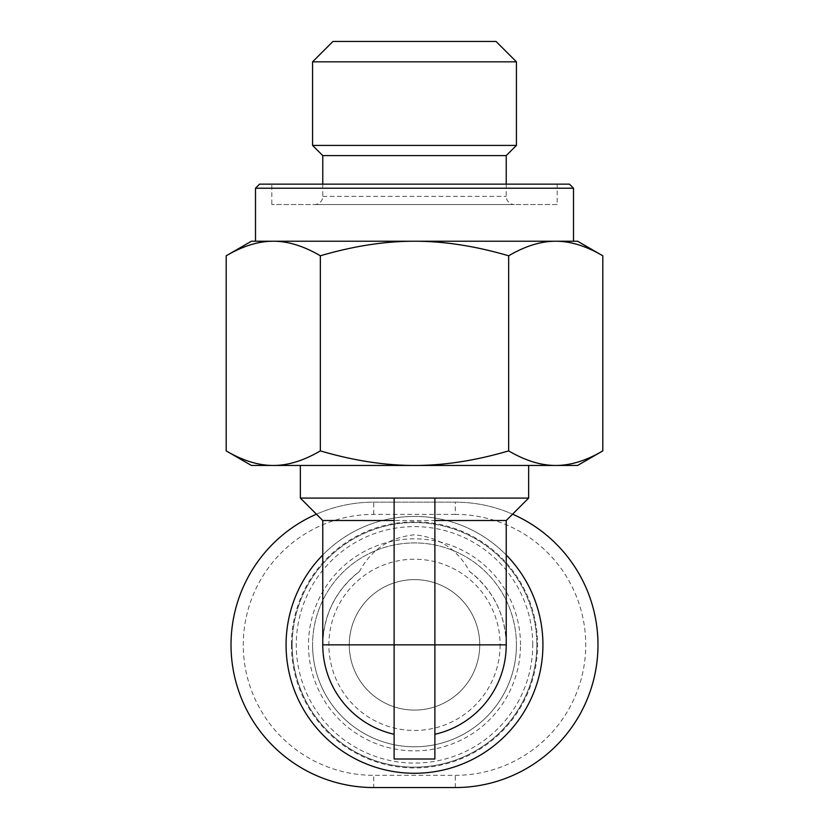 <?xml version="1.0" encoding="UTF-8"?>
<svg xmlns="http://www.w3.org/2000/svg" width="829" height="829" viewBox="0 0 829 829"><rect width="100%" height="100%" fill="white"/><g stroke="black" fill="none" stroke-linecap="round" stroke-linejoin="round"><path stroke-width="0.62" stroke-dasharray="4.14 3.11" d="M528.653 465.463L300.347 465.463L528.653 465.463M414.5 498.084L394.117 498.084L394.117 759.012L434.883 759.012L434.883 498.084L414.5 498.084M542.922 644.858A128.422 128.422 0 0 1 414.5 773.281A128.422 128.422 0 0 1 286.078 644.858A128.422 128.422 0 0 1 414.5 516.426A128.422 128.422 0 0 1 542.922 644.858M291.425 644.858A123.075 123.075 0 0 0 414.5 767.934A123.075 123.075 0 0 0 537.575 644.858A123.075 123.075 0 0 0 414.5 521.773A123.075 123.075 0 0 0 291.425 644.858M414.5 710.09A65.232 65.232 0 0 0 479.732 644.858A65.232 65.232 0 0 0 414.5 579.616A65.232 65.232 0 0 0 349.268 644.858A65.232 65.232 0 0 0 414.5 710.09A65.232 65.232 0 0 0 479.732 644.858A65.232 65.232 0 0 0 414.5 579.616A65.232 65.232 0 0 0 349.268 644.858A65.232 65.232 0 0 0 414.5 710.09A65.232 65.232 0 0 0 479.732 644.858A65.232 65.232 0 0 0 414.5 579.616M469.535 571.471C493.245 590.196 505.472 614.652 506.229 644.858A91.729 91.729 0 0 0 469.535 571.471C457.805 549.617 439.453 537.389 414.5 534.778C389.547 537.389 371.195 549.617 359.465 571.471A91.729 91.729 0 0 0 394.117 734.297M516.426 644.858A101.926 101.926 0 0 1 414.5 746.784A101.926 101.926 0 0 1 312.574 644.858A101.926 101.926 0 0 1 414.5 542.922A101.926 101.926 0 0 1 516.426 644.858A101.926 101.926 0 0 1 414.5 746.784A101.926 101.926 0 0 1 312.574 644.858A101.926 101.926 0 0 1 414.5 542.922A101.926 101.926 0 0 1 516.426 644.858A101.926 101.926 0 0 1 414.5 746.784A101.926 101.926 0 0 1 312.574 644.858M292.191 644.858A122.309 122.309 0 0 0 414.5 767.167A122.309 122.309 0 0 0 536.809 644.858A122.309 122.309 0 0 1 414.5 767.167A122.309 122.309 0 0 1 292.191 644.858A122.309 122.309 0 0 1 414.5 522.539A122.309 122.309 0 0 1 536.809 644.858A122.309 122.309 0 0 0 414.5 522.539A122.309 122.309 0 0 0 292.191 644.858M532.736 644.858A118.236 118.236 0 0 0 414.5 526.622A118.236 118.236 0 0 0 296.264 644.858A118.236 118.236 0 0 0 414.5 763.084A118.236 118.236 0 0 0 532.736 644.858M557.192 204.535L271.808 204.535L557.192 204.535L557.192 184.142L271.808 184.142L271.808 204.535M516.426 145.417L312.574 145.417M322.771 155.603L506.229 155.603M226.193 255.788C242.804 246.047 258.493 241.198 273.269 241.229C288.046 241.198 303.735 246.047 320.346 255.788C353.568 246.047 384.946 241.198 414.5 241.229C444.054 241.198 475.431 246.047 508.654 255.788C525.265 246.047 540.954 241.198 555.731 241.229L251.415 241.229M322.771 184.142L322.771 196.38A8.155 8.155 0 0 1 314.616 204.535L514.384 204.535L314.616 204.535M506.229 184.142L506.229 196.38A8.155 8.155 0 0 0 514.384 204.535M251.415 465.463L577.585 465.463M577.585 241.229L273.269 241.229M555.731 241.229C570.507 241.198 586.196 246.047 602.807 255.788M602.807 450.893C586.196 460.644 570.507 465.494 555.731 465.463C540.964 465.494 525.275 460.644 508.654 450.893L508.654 255.788M508.654 450.893C475.421 460.644 444.043 465.494 414.5 465.463C384.957 465.494 353.579 460.644 320.346 450.893L320.346 255.788M320.346 450.893C303.725 460.644 288.036 465.494 273.269 465.463C258.493 465.494 242.804 460.644 226.193 450.893M259.57 184.142L569.43 184.142M573.502 188.224L255.498 188.224M255.498 241.229L573.502 241.229M271.808 184.142L557.192 184.142M332.957 41.45L496.043 41.45M516.426 61.833L312.574 61.833M316.429 514.167A142.692 142.692 0 0 1 373.734 502.156L455.266 502.156A142.692 142.692 0 0 1 512.571 514.167M373.734 787.55A142.692 142.692 0 0 1 231.032 644.858A142.692 142.692 0 0 1 373.734 502.156L455.266 502.156A142.692 142.692 0 0 1 597.968 644.858A142.692 142.692 0 0 1 455.266 787.55L373.734 787.55L373.734 775.322L455.266 775.322A130.464 130.464 0 0 0 585.74 644.858A130.464 130.464 0 0 0 455.266 514.384L455.266 502.156M322.771 554.974A128.422 128.422 0 0 1 506.229 554.974M322.771 644.858C323.528 614.652 335.755 590.196 359.465 571.471M300.347 498.084L528.653 498.084M322.771 520.508L506.229 520.508M500.115 644.858A85.615 85.615 0 0 1 414.5 730.473A85.615 85.615 0 0 1 328.885 644.858A85.615 85.615 0 0 1 414.5 559.233A85.615 85.615 0 0 1 500.115 644.858M520.508 644.858A106.008 106.008 0 0 0 414.5 538.85A106.008 106.008 0 0 0 308.492 644.858A106.008 106.008 0 0 0 414.5 750.856A106.008 106.008 0 0 0 520.508 644.858M322.771 196.38L506.229 196.38L322.771 196.38M455.266 514.384L373.734 514.384A130.464 130.464 0 0 0 243.26 644.858A130.464 130.464 0 0 0 373.734 775.322M373.734 514.384L373.734 502.156M455.266 787.55L455.266 775.322"/><path stroke-width="1.24" d="M528.653 465.463L528.653 498.084L300.347 498.084L300.347 465.463M506.229 554.974A128.422 128.422 0 0 1 414.5 773.281A128.422 128.422 0 0 1 322.771 554.974M434.883 734.297A91.729 91.729 0 0 0 506.229 644.858A91.729 91.729 0 0 1 434.883 734.297A91.729 91.729 0 0 0 506.229 644.858L434.883 644.858L434.883 498.084M312.574 145.417L516.426 145.417L516.426 61.833L312.574 61.833L312.574 145.417L322.771 155.603L322.771 184.142M516.426 145.417L506.229 155.603L506.229 184.142M312.574 61.833L332.957 41.45L496.043 41.45L516.426 61.833M573.502 188.224L573.502 241.229L555.731 241.229L577.585 241.229L602.807 255.788C586.196 246.047 570.507 241.198 555.731 241.229C540.954 241.198 525.265 246.047 508.654 255.788C475.431 246.047 444.054 241.198 414.5 241.229C384.946 241.198 353.568 246.047 320.346 255.788C303.735 246.047 288.046 241.198 273.269 241.229L255.498 241.229L255.498 188.224L573.502 188.224L569.43 184.142L259.57 184.142L255.498 188.224M508.654 450.893C525.275 460.644 540.964 465.494 555.731 465.463C570.507 465.494 586.196 460.644 602.807 450.893L577.585 465.463L251.415 465.463L226.193 450.893C242.804 460.644 258.493 465.494 273.269 465.463C288.036 465.494 303.725 460.644 320.346 450.893C353.579 460.644 384.957 465.494 414.5 465.463C444.043 465.494 475.421 460.644 508.654 450.893L508.654 255.788M506.229 155.603L322.771 155.603M273.269 241.229C258.493 241.198 242.804 246.047 226.193 255.788L251.415 241.229L555.731 241.229M602.807 450.893L602.807 255.788M226.193 450.893L226.193 255.788M320.346 450.893L320.346 255.788M512.571 514.167A142.692 142.692 0 0 1 455.266 787.55L373.734 787.55A142.692 142.692 0 0 1 316.429 514.167M394.117 498.084L394.117 759.012L434.883 759.012L434.883 644.858L322.771 644.858A91.729 91.729 0 0 0 394.117 734.297A91.729 91.729 0 0 1 322.771 644.858L322.771 520.508L300.347 498.084M394.117 520.508L322.771 520.508M506.229 644.858L506.229 520.508L434.883 520.508M506.229 520.508L528.653 498.084"/></g></svg>
